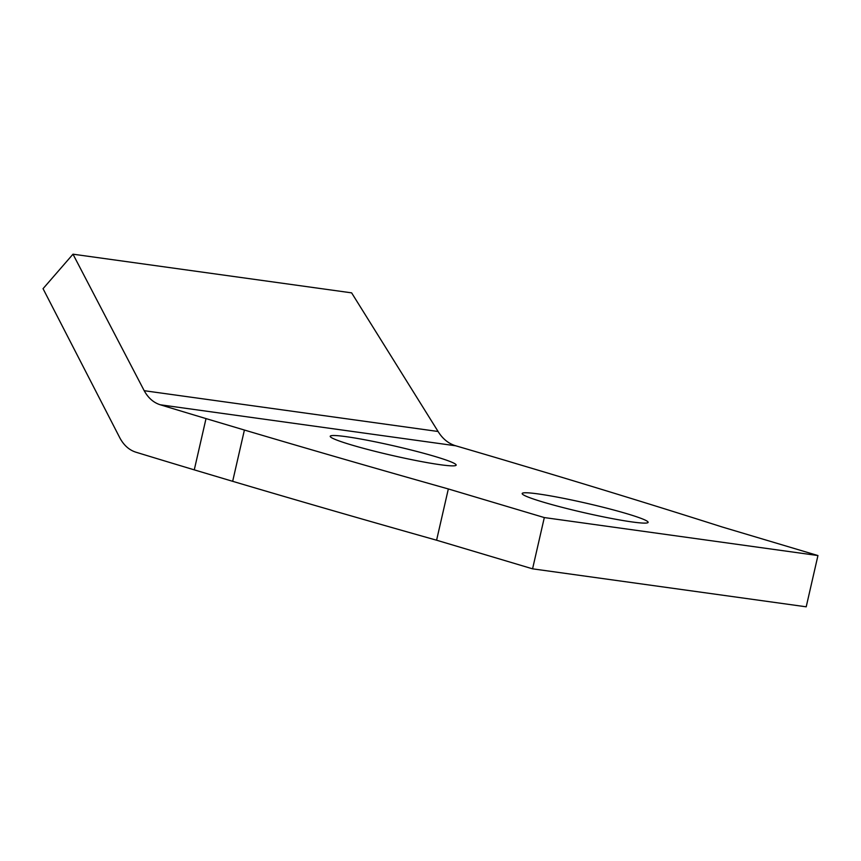 <?xml version="1.0" encoding="UTF-8"?>
<svg xmlns="http://www.w3.org/2000/svg" width="861" height="861" viewBox="0 0 861 861"><rect width="100%" height="100%" fill="white"/><g stroke="black" fill="none" stroke-linecap="round" stroke-linejoin="round"><path stroke-width="1.29" d="M448.333 488.951A2269.757 170.812 -167.1 0 1 244.406 430.037L232.664 481.31A2269.757 170.812 12.9 0 0 436.592 540.213L532.572 568.83L544.313 517.569L448.333 488.951L436.592 540.213M244.406 430.037L206.016 418.597A2269.757 170.812 -167.1 0 1 160.264 404.778C153.559 402.657 148.2 397.965 144.196 390.7L72.991 254.189L351.622 292.858L438.088 431.49C442.597 438.819 448.473 443.576 455.684 445.783A2269.757 170.812 -167.1 0 1 503.588 459.892L541.989 471.344A2269.757 170.812 -167.1 0 1 721.97 526.921L817.95 555.549L544.313 517.569M72.991 254.189L43.05 288.672L119.98 438.141C123.952 445.395 129.258 450.088 135.909 452.197A2269.757 170.812 12.9 0 0 194.274 469.858L232.664 481.31M351.288 444.879A64.607 4.865 -167.1 0 1 330.215 436.269A64.607 4.865 -167.1 0 1 394.284 445.955A64.607 4.865 -167.1 0 1 456.169 465.112A64.607 4.865 -167.1 0 1 418.468 461.012A64.607 4.865 -167.1 0 1 351.288 444.879M543.248 502.124A64.607 4.865 -167.1 0 1 522.175 493.514A64.607 4.865 -167.1 0 1 586.233 503.201A64.607 4.865 -167.1 0 1 648.129 522.358A64.607 4.865 -167.1 0 1 610.427 518.257A64.607 4.865 -167.1 0 1 543.248 502.124M817.95 555.549L806.208 606.811L532.572 568.83M206.016 418.597L194.274 469.858M438.088 431.49L144.196 390.7M455.684 445.783L160.264 404.778"/></g></svg>
